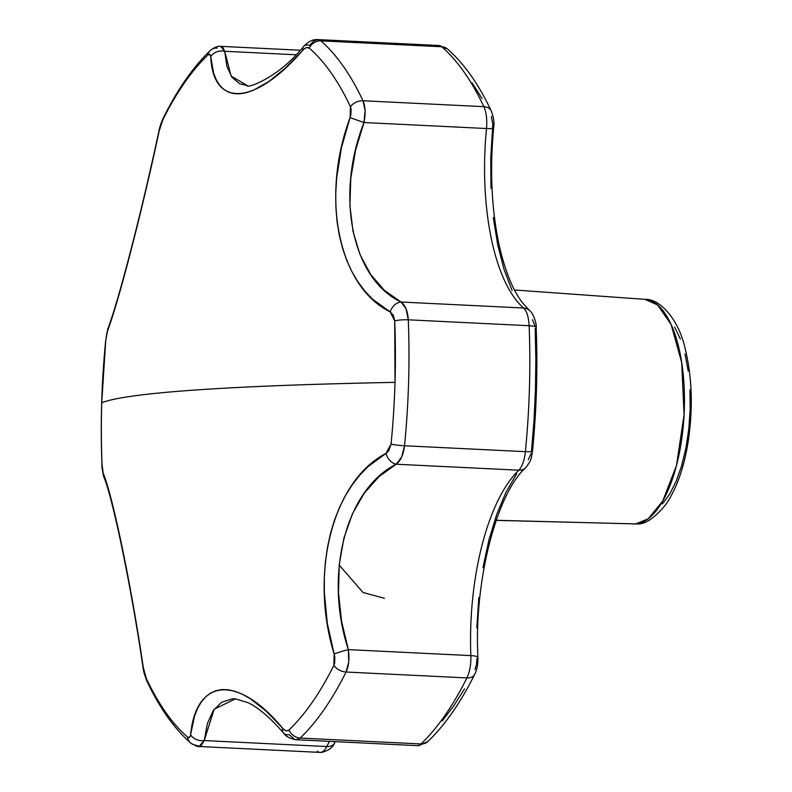 <?xml version="1.0" encoding="UTF-8"?>
<svg xmlns="http://www.w3.org/2000/svg" width="792" height="792" viewBox="0 0 792 792"><rect width="100%" height="100%" fill="white"/><g stroke="black" fill="none" stroke-linecap="round" stroke-linejoin="round"><path stroke-width="1.19" d="M636.728 523.908A11.811 10.801 -94 0 1 635.699 523.928L633.956 523.967A112.454 45.154 -87.2 0 0 635.699 523.928L496.178 520.294L635.699 523.928A112.454 45.154 -87.2 0 0 684.238 411.682A112.454 45.154 -87.2 0 0 644.936 299.346L657.578 304.969L671.131 324.482L681.694 362.518L684.09 414.691L676.477 465.567L662.706 501.098L648.133 518.859L635.699 523.928A11.811 10.801 86 0 0 636.728 523.908M335.026 741.629A11.811 7.989 -153.4 0 1 334.561 742.955A11.811 7.989 -153.4 0 1 326.759 746.549A23.621 9.484 92.8 0 1 320.532 752.39A11.811 10.801 86 0 0 321.691 752.38A11.811 10.801 -94 0 1 320.532 752.39A23.621 9.484 -87.2 0 0 326.759 746.549L204.227 740.56L207.395 723.522L213.196 710.612L221.592 702.237L232.214 698.881L235.432 698.851L214.177 709.216L204.227 740.56L200.851 746.014M536.174 327.532A11.811 2.336 177.7 0 0 529.125 325.72A372.072 149.411 92.8 0 1 525.383 451.668A23.621 9.484 92.8 0 1 518.78 470.2A165.36 66.409 -87.2 0 0 470.854 655.608A23.621 9.484 92.8 0 1 466.904 677.922A372.072 149.411 92.8 0 1 421.027 743.955A11.811 9.959 46.2 0 0 427.898 741.52A11.811 9.959 -133.8 0 1 421.027 743.955A23.621 9.484 92.8 0 1 417.691 745.648A11.811 10.801 86 0 0 418.849 745.628A11.811 10.801 -94 0 1 417.691 745.648A23.621 9.484 -87.2 0 0 421.027 743.955A372.072 149.411 -87.2 0 0 466.904 677.922L346.064 672.022A372.072 149.411 92.8 0 1 300.178 738.055L421.027 743.955L300.178 738.055A372.072 149.411 -87.2 0 0 346.064 672.022L466.904 677.922A23.621 9.484 -87.2 0 0 470.854 655.608L348.332 649.628L341.56 621.255L338.481 592.723L339.263 564.528L343.926 538.035L352.381 513.919L364.221 493.267L379.061 476.537L396.248 464.221L518.78 470.2A165.36 66.409 -87.2 0 0 470.854 655.608L348.332 649.628L348.747 661.825L346.064 672.022C348.856 665.874 349.609 658.409 348.332 649.628C323.69 574.774 345.916 489.208 396.248 464.221L518.78 470.2A23.621 9.484 -87.2 0 0 525.383 451.668A372.072 149.411 -87.2 0 0 529.125 325.72L408.276 319.81A372.072 149.411 92.8 0 1 404.544 445.757L525.383 451.668L404.544 445.757L401.692 456.964L396.248 464.221C400.722 460.667 403.484 454.519 404.544 445.757A372.072 149.411 -87.2 0 0 408.276 319.81L529.125 325.72A23.621 9.484 -87.2 0 0 523.591 308.019L401.059 302.029L384.466 290.387L370.666 274.507L359.984 254.549L353.004 231.363L349.896 205.504L350.797 178.19L355.578 150.163L363.974 122.532L486.506 128.522A165.36 66.409 -87.2 0 0 523.591 308.019L401.059 302.029L406.088 308.84L408.276 319.81C407.741 311.147 405.336 305.227 401.059 302.029C352.034 278.972 334.996 196 363.974 122.532L486.506 128.522A23.621 9.484 -87.2 0 0 483.863 106.663A372.072 149.411 -87.2 0 0 441.718 46.748A23.621 9.484 -87.2 0 0 438.917 45.51A23.621 9.484 92.8 0 1 441.718 46.748L320.869 40.847L441.718 46.748A372.072 149.411 92.8 0 1 483.863 106.663L363.013 100.762L483.863 106.663A23.621 9.484 92.8 0 1 486.506 128.522A165.36 66.409 -87.2 0 0 523.591 308.019A23.621 9.484 92.8 0 1 529.125 325.72A11.811 2.336 -2.3 0 1 536.174 327.571C537.788 368.577 536.57 409.771 532.511 451.153A11.811 1.327 -174.4 0 1 525.383 451.668A11.811 1.327 5.6 0 0 532.511 451.173M220.255 46.352L222.859 47.5L224.69 51.282L295.871 54.767L224.69 51.282A11.811 9.593 175.8 0 0 210.731 56.717L209.811 54.381L207.761 55.133C191.565 70.686 176.606 92.209 162.885 119.711L159.182 130.898L141.966 206.593L127.611 263.568L117.78 298.871L106.88 333.085L105.692 340.996L101.742 402.742C114.484 397.723 145.847 393.466 195.822 389.981C246.025 386.506 312.414 383.971 395.01 382.358L394.713 320.918L393.367 315.335L390.218 311.899L372.695 299.287L365.023 291.248L358.123 282.101L352.004 271.805L346.807 260.518L342.58 248.411L339.332 235.471L337.085 221.73L335.897 207.534L335.758 192.951L336.64 177.992L341.461 147.629L350.915 114.602L351.113 108.92L350.44 106.682C338.293 80.982 324.562 61.449 309.227 48.074L306.276 47.669L304.514 48.658L285.328 68.122L268.736 81.576L253.272 90.318L246.213 92.733L239.649 93.832L233.6 93.595L228.205 92.011L223.493 89.13L219.463 84.972L216.127 79.546L213.573 73.003L210.731 56.717C213.038 108.187 255.202 105.405 302.732 50.332C305.296 47.55 307.464 46.797 309.227 48.074A363.894 146.124 92.8 0 1 350.44 106.682L350.074 117.632L363.974 122.532C365.775 113.791 365.458 106.534 363.013 100.762L365.112 110.514L363.974 122.532L350.074 117.632C320.245 197.475 338.55 286.734 390.218 311.899A11.811 8.712 -61.5 0 1 401.059 302.029A11.811 8.712 118.5 0 0 390.218 311.899L394.713 320.918A11.811 2.336 -2.3 0 1 408.276 319.81A11.811 2.336 177.7 0 0 394.713 320.918A363.894 146.124 92.8 0 1 395.01 382.358A1181.169 51.52 -178.3 0 0 195.822 389.981A1181.169 51.52 -178.3 0 0 101.742 402.742A363.894 146.124 -87.2 0 0 102.029 464.181L102.772 471.725L111.791 501.692L122.344 547.916L133.294 605.801L143.263 667.3C131.264 585.417 112.83 496.148 103.128 473.042L102.029 464.181A363.894 146.124 92.8 0 1 101.742 402.742A363.894 146.124 92.8 0 1 105.692 340.996L107.326 331.551C118.543 302.158 142.342 210.118 159.182 130.898L162.885 119.711A363.894 146.124 92.8 0 1 207.761 55.133C209.494 53.599 210.484 54.133 210.731 56.717A11.811 9.593 -4.2 0 1 224.69 51.282L220.641 46.352L300.158 50.233M438.461 45.52A23.621 9.484 92.8 0 1 438.917 45.51L317.909 39.6M317.414 39.61L320.869 40.847A372.072 149.411 92.8 0 1 363.013 100.762A11.811 8.633 154.8 0 0 350.44 106.682A11.811 8.633 -25.2 0 1 363.013 100.762A372.072 149.411 -87.2 0 0 320.869 40.847A11.811 10.316 131 0 0 309.227 48.074A11.811 10.316 -49 0 1 320.869 40.847L317.414 39.61L313.553 41.204L309.702 45.382A11.811 6.475 -138.3 0 0 303.673 46.362A11.811 6.475 41.7 0 0 302.732 50.332A11.811 6.475 -138.3 0 1 303.673 46.362M226.868 66.29L224.69 51.282L231.115 76.091L247.312 85.566L239.867 83.843L231.977 77.339L226.868 66.29M472.131 82.883L482.071 98.584M491.357 116.474L492.812 124.324L490.763 157.925L490.981 188.278M493.327 217.562L497.722 244.886L504.049 269.438L512.107 290.496M532.412 319.72L534.897 325.661M535.184 328.571L535.847 358.835L535.471 389.397L534.036 420.037L531.561 450.519A11.811 1.327 -174.4 0 1 532.511 451.153C531.145 458.251 532.155 459.36 525.65 467.765C497.376 492.614 473.804 579.596 477.913 657.449A11.811 2.317 177.8 0 0 470.854 655.608A11.811 2.317 -2.2 0 1 477.903 657.419A11.811 2.317 -2.2 0 1 477.913 657.459C478.071 664.201 477.002 669.834 474.705 674.329C460.697 702.514 445.094 724.918 427.878 741.54M531.105 453.479L528.254 459.786M516.721 473.636L506.128 491.961L496.782 514.226L488.971 539.768L482.932 567.814M478.833 597.544L476.814 628.046M476.913 658.439L476.507 664.528L474.933 669.596M464.558 688.842L453.638 705.999L442.263 720.928M329.482 741.361A165.36 66.409 -87.2 0 0 326.759 746.549L204.227 740.56A11.811 8.95 -173 0 1 190.605 734.61L194.525 716.146L197.515 708.592L201.168 702.207L205.504 697.029L210.464 693.168L215.969 690.673L222.027 689.555L228.611 689.822L235.57 691.485L242.857 694.485L250.48 698.821L266.36 711.275L282.615 728.214A11.811 7.108 139.3 0 0 283.595 733.065A11.811 7.108 -40.7 0 1 282.615 728.214C238.471 674.705 196.178 677.477 190.605 734.61A11.811 8.95 7 0 0 204.227 740.56L199.059 746.46M662.379 503.93L669.666 494.149L676.18 481.229L681.674 465.647L685.941 448.015L688.802 428.997L690.169 409.335L689.971 389.783M688.218 371.092L684.991 353.975M680.397 339.095L674.626 327.027M190.209 736.342L190.605 734.61C190.209 737.5 189.179 738.302 187.516 737.025L188.615 737.619L190.209 736.342M143.401 668.181L146.302 678.427A363.894 146.124 -87.2 0 0 187.516 737.025A11.811 10.316 131 0 0 190.654 742.995A11.811 10.316 -49 0 1 187.516 737.025A363.894 146.124 92.8 0 1 146.302 678.427A11.811 8.633 154.8 0 0 146.946 681.16A11.811 8.633 -25.2 0 1 146.302 678.427L143.263 667.3A11.811 2.495 171.4 0 1 142.916 666.785A11.811 2.495 -8.6 0 0 143.263 667.3M386.565 453.034L388.714 450.846L391.06 444.104A363.894 146.124 -87.2 0 0 395.01 382.358A363.894 146.124 92.8 0 1 391.06 444.104A11.811 1.327 5.6 0 0 404.544 445.757A11.811 1.327 -174.4 0 1 391.06 444.104L386.021 453.38A11.811 8.365 60.4 0 0 396.248 464.221A11.811 8.365 -119.6 0 1 386.021 453.38C332.957 480.734 309.038 572.764 334.155 654.034L327.294 623.294L324.334 592.416L324.354 577.022L325.403 561.944L327.462 547.381L330.521 533.333L334.6 519.849L339.58 507.266L345.431 495.624L352.153 484.922L359.687 475.24L367.854 466.765L386.021 453.38M334.808 657.122L334.155 654.034A11.811 1 -16.1 0 1 348.332 649.628A11.811 1 163.9 0 0 334.155 654.034L333.858 665.389L334.67 663.023L334.808 657.122M283.09 728.739L285.229 730.372L287.258 730.798L288.981 729.976A363.894 146.124 -87.2 0 0 333.858 665.389A11.811 7.979 26.5 0 0 346.064 672.022A11.811 7.979 -153.5 0 1 333.858 665.389A363.894 146.124 92.8 0 1 288.981 729.976A11.811 9.959 46.2 0 0 300.178 738.055A11.811 9.959 -133.8 0 1 288.981 729.976C287.14 731.491 285.021 730.907 282.615 728.214M199.069 746.49L196.436 745.262A11.811 10.316 -49 0 1 190.654 742.995C195.871 746.044 198.673 747.202 199.069 746.49L320.077 752.4A23.621 9.484 -87.2 0 0 320.532 752.39A23.621 9.484 92.8 0 1 320.077 752.4A23.621 9.484 92.8 0 1 317.275 751.163M294.782 739.49L289.248 734.659A11.811 7.108 -40.7 0 1 283.595 733.065C285.773 736.412 289.941 738.639 296.119 739.728L417.236 745.648A23.621 9.484 -87.2 0 0 417.691 745.648A23.621 9.484 92.8 0 1 417.236 745.648L418.849 745.628L427.878 741.53M536.174 327.571C536.887 325.502 534.145 314.038 529.383 310.306A11.811 10.306 131.2 0 0 523.591 308.019A11.811 10.306 -48.8 0 1 529.452 310.365M529.383 310.296L522.621 302.98C512.949 290.486 505.167 271.379 499.277 245.659C491.565 209.791 489.684 170.577 493.624 128.017A11.811 1.297 -174.4 0 1 493.624 128.037A11.811 1.297 -174.4 0 1 486.506 128.522A11.811 1.297 5.6 0 0 493.624 128.017C494.495 123.047 493.693 117.345 491.228 110.91A11.811 8.633 154.8 0 0 483.863 106.663A11.811 8.633 -25.2 0 1 491.208 110.85A11.811 8.633 -25.2 0 1 491.278 111.009M525.67 467.745A11.811 9.95 -133.9 0 1 518.78 470.2A11.811 9.95 46.1 0 0 525.65 467.765M447.549 49.074A11.811 10.316 131 0 0 441.718 46.748A11.811 10.316 -49 0 1 447.48 49.005C464.181 63.687 478.764 84.318 491.228 110.91M474.745 674.239A11.811 7.979 -153.5 0 1 474.665 674.408A11.811 7.979 -153.5 0 1 466.904 677.922A11.811 7.979 26.5 0 0 474.705 674.329M326.759 746.549A11.811 7.989 26.6 0 0 334.521 743.035M321.889 752.37A11.811 10.801 -94 0 1 321.691 752.38C328.71 750.588 332.996 747.45 334.561 742.955L335.224 741.639M210.296 50.45A11.811 9.959 46.2 0 0 207.761 55.133A11.811 9.959 -133.8 0 1 210.296 50.45A11.811 9.959 -133.8 0 1 217.127 48.055M163.469 117.622A11.811 7.979 26.5 0 0 162.885 119.711A11.811 7.979 -153.5 0 1 163.469 117.622M158.806 131.561A11.811 3.475 12.2 0 1 159.182 130.898A11.811 3.475 -167.8 0 0 158.806 131.561M107.959 328.502A11.811 10.84 20 0 0 107.326 331.551A11.811 10.84 -160 0 1 107.959 328.502M220.651 46.352C217.83 45.936 214.375 47.312 210.276 50.47C193.06 67.092 177.448 89.496 163.439 117.681C160.994 123.146 159.449 127.76 158.816 131.522C142.362 209.068 118.612 300.782 107.92 328.621L105.643 340.857A11.811 1.327 5.6 0 0 105.692 340.996A11.811 1.327 -174.4 0 1 105.643 340.847C101.584 382.239 100.356 423.433 101.97 464.439A11.811 2.336 -2.3 0 1 102.029 464.181A11.811 2.336 177.7 0 0 101.97 464.458C101.643 465.825 102.267 470.022 103.841 477.012C112.642 497.455 131.244 586.674 142.916 666.814C143.273 670.666 144.609 675.428 146.916 681.1C159.39 707.692 173.973 728.323 190.664 743.005M296.149 739.688L300.178 738.055M103.891 477.13A11.811 11.187 -21.2 0 1 103.128 473.042A11.811 11.187 158.8 0 0 103.891 477.13M339.214 565.112L363.043 592.475L384.397 598.307M514.463 289.991L644.936 299.346C659.122 298.416 678.506 318.404 685.12 348.51C692.059 376.774 693.129 407.435 688.337 440.5C684.229 467.052 676.804 488.278 666.072 504.187C654.618 518.186 644.807 524.759 636.649 523.908L496.148 520.374M438.917 45.51L447.48 49.005M321.691 752.38L320.077 752.4M317.919 39.6C313.187 39.154 308.435 41.422 303.653 46.391C277.655 78.992 245.5 88.882 247.302 85.566M283.585 733.055C270.755 718.245 259.063 708.167 248.51 702.831L235.432 698.851"/></g></svg>
